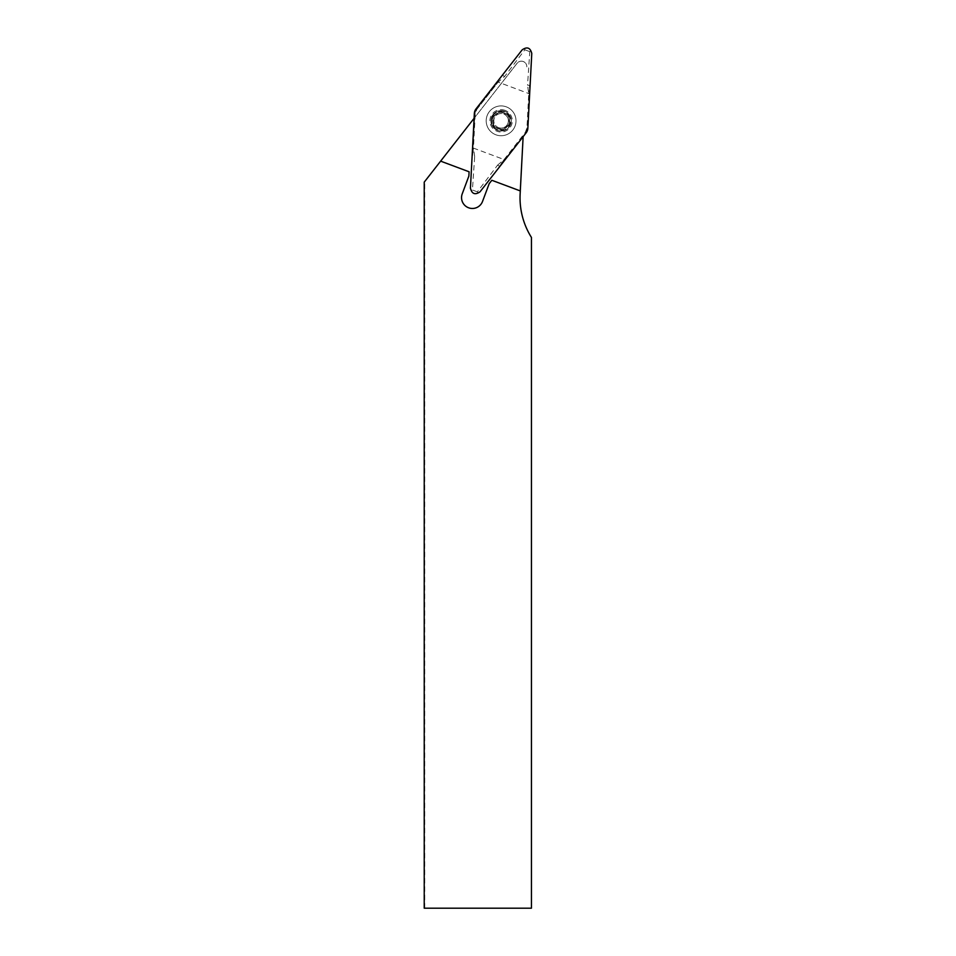 <?xml version="1.0" encoding="UTF-8"?>
<svg xmlns="http://www.w3.org/2000/svg" width="956" height="956" viewBox="0 0 956 956"><rect width="100%" height="100%" fill="white"/><g stroke="black" fill="none" stroke-linecap="round" stroke-linejoin="round"><path stroke-width="0.72" stroke-dasharray="4.78 3.58" d="M424.225 908.2L531.44 908.2L531.44 237.435A74.52 74.52 0 0 1 520.136 193.913L523.135 136.636M424.691 908.2L424.691 181.532L517.112 63.251A5.425 5.425 0 0 1 526.792 66.872A5.425 5.425 0 0 0 517.112 63.251L474.092 118.305M424.225 182.142L424.691 181.532M440.632 161.146L469.097 171.781L468.87 176.059L462.238 193.829A10.839 10.839 0 0 0 467.962 207.524L469.229 208.002A10.839 10.839 0 0 0 482.541 201.429L489.185 183.66L491.826 180.278L520.291 190.925M501.099 110.657A10.158 10.158 0 0 0 497.538 130.339A10.158 10.158 0 0 0 511.101 122.631A10.158 10.158 0 0 0 501.099 110.657M497.538 130.339A10.158 10.158 0 0 1 494.634 112.987A10.158 10.158 0 0 1 511.125 119.142A10.158 10.158 0 0 1 497.538 130.339A10.158 10.158 0 0 1 494.634 112.987A10.158 10.158 0 0 1 511.125 119.142A10.158 10.158 0 0 1 497.538 130.339M508.473 114.744A9.548 9.548 0 0 1 502.677 130.243A9.548 9.548 0 0 1 492.161 117.48A9.548 9.548 0 0 1 508.473 114.744L508.807 117.313A2.235 1.135 -129.5 0 0 508.473 114.744A2.235 1.135 -129.5 0 0 506.023 113.931L508.473 114.744M506.322 106.857A14.902 14.902 0 0 1 515.069 126.049A14.902 14.902 0 0 1 495.877 134.784A14.902 14.902 0 0 1 487.142 115.604A14.902 14.902 0 0 1 506.322 106.857M495.877 134.784A14.902 14.902 0 0 1 491.623 109.319A14.902 14.902 0 0 1 515.798 118.365A14.902 14.902 0 0 1 495.877 134.784M504.063 112.892A8.473 8.473 0 0 0 493.165 117.863A8.473 8.473 0 0 0 498.136 128.761A8.473 8.473 0 0 0 509.034 123.79A8.473 8.473 0 0 0 504.063 112.892M498.136 128.761A8.473 8.473 0 0 1 495.71 114.29A8.473 8.473 0 0 1 509.452 119.428A8.473 8.473 0 0 1 498.136 128.761A8.473 8.473 0 0 1 495.71 114.29A8.473 8.473 0 0 1 509.452 119.428A8.473 8.473 0 0 1 498.136 128.761M501.912 112.402L505.915 114.015A2.235 1.135 -159.5 0 1 503.657 114.003A2.235 1.135 20.5 0 1 501.936 112.533L501.912 112.402A2.235 1.135 170.5 0 0 499.522 111.41A2.235 1.135 170.5 0 0 497.598 113.119L499.522 111.41L501.912 112.402M510.05 124.172L508.7 117.397A2.235 1.135 80.5 0 0 508.281 119.62A2.235 1.135 -99.5 0 0 509.405 121.591L509.524 121.639A2.235 1.135 -69.5 0 1 510.05 124.172A2.235 1.135 -69.5 0 1 507.995 125.738L510.05 124.172M494.204 115.915L497.61 113.25A2.235 1.135 140.5 0 1 496.475 115.21A2.235 1.135 -39.5 0 1 494.336 115.951L494.204 115.915A2.235 1.135 110.5 0 0 492.161 117.48A2.235 1.135 110.5 0 0 492.675 120.002L492.161 117.48L494.204 115.915M493.404 124.34L492.806 120.062A2.235 1.135 80.5 0 1 493.917 122.021A2.235 1.135 -99.5 0 1 493.499 124.244L493.404 124.34A2.235 1.135 50.5 0 0 493.738 126.897A2.235 1.135 50.5 0 0 496.176 127.71L493.738 126.897L493.404 124.34M500.299 129.251L496.295 127.626A2.235 1.135 20.5 0 1 498.554 127.638A2.235 1.135 -159.5 0 1 500.263 129.12L500.299 129.251A2.235 1.135 -9.5 0 0 502.677 130.243A2.235 1.135 -9.5 0 0 504.601 128.534L502.677 130.243L500.299 129.251M507.863 125.69L504.589 128.391A2.235 1.135 -39.5 0 1 505.736 126.443A7.278 7.278 0 0 0 503.657 114.003A7.278 7.278 0 0 0 493.917 122.021A7.278 7.278 0 0 0 505.736 126.443A2.235 1.135 140.5 0 1 507.863 125.69M498.554 127.638A7.278 7.278 0 0 0 507.923 123.372A7.278 7.278 0 0 0 503.657 114.003A7.278 7.278 0 0 0 494.288 118.269A7.278 7.278 0 0 0 498.554 127.638M480.043 191.798C478.382 192.825 477.486 192.849 477.355 191.845L497.622 165.125L499.414 166.248L504.111 159.521A21.08 21.008 31.9 0 0 504.063 159.544L473.471 148.108A21.08 21.008 -170.9 0 0 473.447 148.049L475.252 113.597L476.853 109.319L498.1 82.132A21.08 21.008 31.9 0 0 498.148 82.108L528.74 93.545A21.08 21.008 -170.9 0 0 528.752 93.592L529.624 85.431L527.533 85.108L529.779 51.648C530.532 50.979 531.201 51.576 531.775 53.44M504.111 159.521L525.346 132.322L526.947 128.044L528.752 93.592L527.533 85.108M476.853 109.319L498.1 82.132M476.052 108.876L474.809 113.573L472.575 156.21L474.666 156.545L472.431 190.005C471.666 190.662 471.009 190.065 470.436 188.201M473.447 148.049L472.575 156.21M499.414 166.248L526.159 132.776M527.855 128.247L529.624 85.431M522.167 49.855C523.816 48.816 524.713 48.804 524.844 49.796L504.589 76.516L498.148 82.108M526.947 128.044L526.887 130.47L525.346 132.322M524.844 49.796L529.779 51.648M477.355 191.845L472.431 190.005M474.666 156.545L473.471 148.108M497.622 165.125L504.063 159.544M505.019 110.346A11.197 11.197 0 0 0 490.619 116.907A11.197 11.197 0 0 0 497.18 131.307A11.197 11.197 0 0 0 511.58 124.746A11.197 11.197 0 0 0 505.019 110.346M475.252 113.597L474.355 113.406M504.589 76.516L502.796 75.404"/><path stroke-width="1.43" d="M523.135 136.636L520.136 193.913A74.52 74.52 0 0 0 531.44 237.435L531.44 908.2L424.225 908.2L424.225 182.142L474.092 118.305M520.291 190.925L491.826 180.278L489.185 183.66L482.541 201.429A10.839 10.839 0 0 1 469.229 208.002L467.962 207.524A10.839 10.839 0 0 1 462.238 193.829L468.87 176.059L469.097 171.781L440.632 161.146M480.043 191.798L526.159 132.776A8.102 8.066 20.5 0 0 527.855 128.247L531.775 53.44C530.293 47.645 527.091 46.45 522.167 49.855L476.052 108.876A8.102 8.066 -159.5 0 0 474.355 113.406L470.436 188.201C471.917 193.996 475.12 195.203 480.043 191.798M526.159 132.776L480.043 191.798C475.12 195.203 471.917 193.996 470.436 188.201L474.355 113.406L476.052 108.876L522.167 49.855C527.091 46.45 530.293 47.645 531.775 53.44L527.855 128.247L526.159 132.776"/></g></svg>
